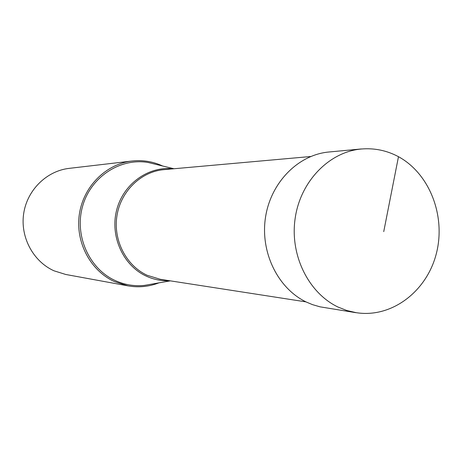 <?xml version="1.0" encoding="UTF-8"?>
<svg xmlns="http://www.w3.org/2000/svg" width="462" height="462" viewBox="0 0 462 462"><rect width="100%" height="100%" fill="white"/><g stroke="black" fill="none" stroke-linecap="round" stroke-linejoin="round"><path stroke-width="0.69" d="M337.855 306.976L346.783 310.499L356.017 312.641C391.193 318.376 426.224 291.99 436.128 254.412C446.252 216.811 429.989 173.885 398.481 156.693C386.792 150.468 374.399 147.909 361.307 149.018C329.394 151.779 300.623 181.11 295.235 217.856C289.53 254.666 308.264 292.729 337.855 306.976M356.017 312.705L320.039 306.832L312.514 304.643L306.433 302.096C277.962 288.629 260.1 252.339 265.488 217.452C270.709 182.53 298.192 154.73 328.892 152.004L361.307 148.955M162.659 166.002C152.916 161.509 142.694 159.852 132.005 161.024C106.023 163.952 83.379 186.486 79.354 214.258C75.208 242.001 90.385 270.709 114.478 281.606L127.974 285.863C138.565 287.716 148.868 286.723 158.888 282.871M127.974 285.863L65.719 274.468L54.037 270.819C33.195 261.486 20.114 237.127 23.672 213.606C27.131 190.067 46.639 170.917 69.15 168.37L132.005 161.024M173.169 168.826C148.377 165.898 123.175 183.986 116.62 210.222C109.864 236.388 123.192 265.61 146.292 276.137C153.742 279.55 161.498 281.075 169.554 280.729M383.737 231.641L398.481 156.693M170.374 280.856L144.254 285.429C134.275 286.4 124.636 284.8 115.35 280.619C89.074 268.82 74.18 235.481 82.611 206.202C90.783 176.836 120.328 157.623 148.227 162.503L156.052 164.397M305.988 301.882L160.366 279.308L147.193 275.306C126.091 265.627 112.994 240.073 116.967 215.621C120.819 191.147 141.072 171.598 163.912 169.652L310.683 156.52M173.995 168.751L156.064 164.403"/></g></svg>
